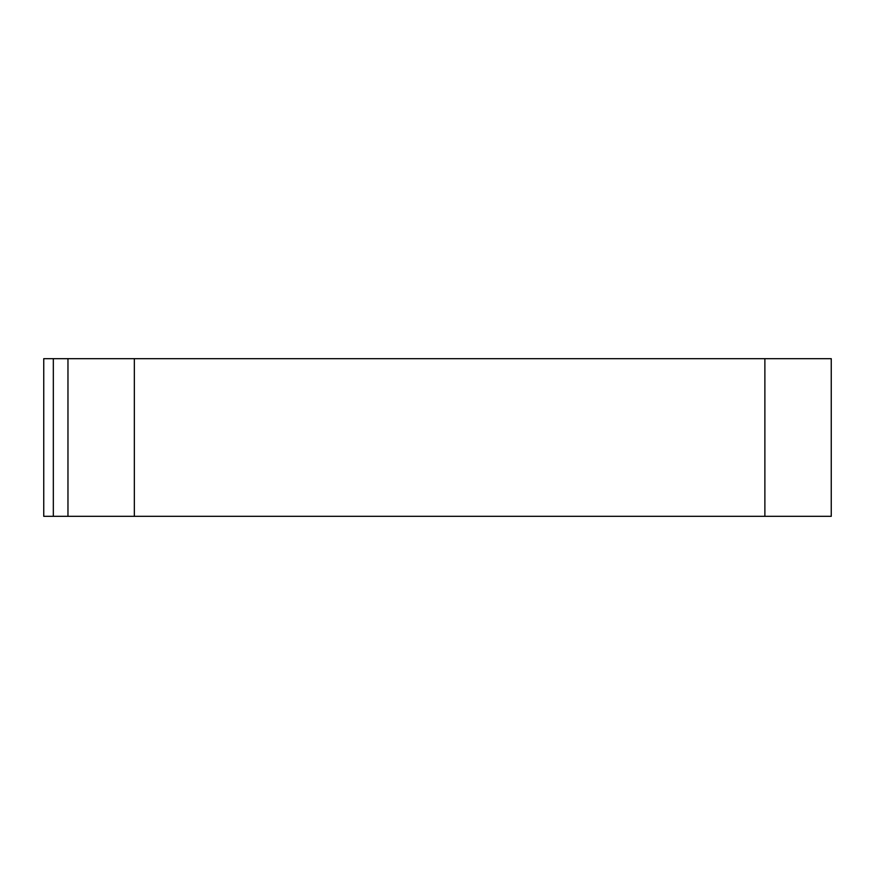 <?xml version="1.0" encoding="UTF-8"?>
<svg xmlns="http://www.w3.org/2000/svg" width="875" height="875" viewBox="0 0 875 875"><rect width="100%" height="100%" fill="white"/><g stroke="black" fill="none" stroke-linecap="round" stroke-linejoin="round"><path stroke-width="1.31" d="M764.881 358.684L764.881 516.316L831.25 516.316L831.25 358.684L43.75 358.684L43.75 516.316L67.966 516.316L67.966 358.684M134.334 358.684L134.334 516.316L67.966 516.316M764.881 516.316L134.334 516.316M53.331 358.684L53.331 516.316"/></g></svg>
